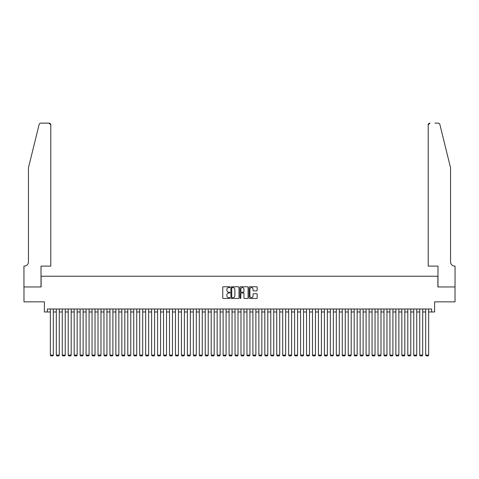 <?xml version="1.0" encoding="UTF-8"?>
<svg xmlns="http://www.w3.org/2000/svg" width="479" height="479" viewBox="0 0 479 479"><rect width="100%" height="100%" fill="white"/><g stroke="black" fill="none" stroke-linecap="round" stroke-linejoin="round"><path stroke-width="0.72" d="M229.968 287.172A0.407 0.407 0 0 0 229.561 286.765L223.346 286.765A0.587 0.587 0 0 0 222.759 287.352L222.759 297.878A0.587 0.587 0 0 0 223.346 298.459L229.561 298.459A0.407 0.407 0 0 0 229.968 298.052A0.407 0.407 0 0 0 229.561 297.645L228.752 297.645A1.874 1.874 0 0 1 226.884 295.771L226.884 294.896A1.874 1.874 0 0 1 228.752 293.022L229.561 293.022A0.407 0.407 0 0 0 229.968 292.615A0.407 0.407 0 0 0 229.561 292.202L228.752 292.202A1.874 1.874 0 0 1 226.884 290.334L226.884 289.454A1.874 1.874 0 0 1 228.752 287.586L229.561 287.586A0.407 0.407 0 0 0 229.968 287.172M256.588 290.891A0.587 0.587 0 0 0 257.175 290.304L257.175 287.352A0.587 0.587 0 0 0 256.588 286.765L249.691 286.765A0.587 0.587 0 0 0 249.104 287.352L249.104 297.878A0.587 0.587 0 0 0 249.691 298.459L256.588 298.459A0.587 0.587 0 0 0 257.175 297.878L257.175 294.31A0.587 0.587 0 0 0 256.588 293.723L253.636 293.723A0.587 0.587 0 0 0 253.05 294.31L253.05 296.076A1.563 1.563 0 0 1 251.487 297.645A1.563 1.563 0 0 1 249.924 296.076L249.924 289.148A1.563 1.563 0 0 1 251.487 287.586A1.563 1.563 0 0 1 253.05 289.148L253.05 290.304A0.587 0.587 0 0 0 253.636 290.891L256.588 290.891M47.361 311.973L47.361 308.997L431.639 308.997L431.639 311.973L434.615 311.973L434.615 301.848L455.02 301.848L455.02 286.951L437.89 286.951L437.89 276.227L41.11 276.227L41.11 286.951L23.98 286.951L23.98 301.848L44.385 301.848L44.385 311.973L50.343 311.973M238.991 287.352A0.587 0.587 0 0 0 238.404 286.765L231.501 286.765A0.587 0.587 0 0 0 230.92 287.352L230.92 297.878A0.587 0.587 0 0 0 231.501 298.459L238.404 298.459A0.587 0.587 0 0 0 238.991 297.878L238.991 287.352M240.596 286.765L247.499 286.765A0.587 0.587 0 0 1 248.08 287.352L248.08 297.878A0.587 0.587 0 0 1 247.499 298.459L244.541 298.459A0.587 0.587 0 0 1 243.961 297.878L243.961 293.609A0.587 0.587 0 0 0 243.374 293.022L241.416 293.022A0.587 0.587 0 0 0 240.829 293.609L240.829 298.052A0.407 0.407 0 0 1 240.422 298.459A0.407 0.407 0 0 1 240.009 298.052L240.009 287.352A0.587 0.587 0 0 1 240.596 286.765M53.319 311.973L56.3 311.973M59.276 311.973L62.258 311.973M65.24 311.973L68.216 311.973M71.197 311.973L74.173 311.973M77.155 311.973L80.131 311.973M83.112 311.973L86.088 311.973M89.07 311.973L92.046 311.973M95.028 311.973L98.003 311.973M100.985 311.973L103.961 311.973M106.943 311.973L109.919 311.973M112.9 311.973L115.876 311.973M118.858 311.973L121.834 311.973M124.815 311.973L127.791 311.973M130.773 311.973L133.749 311.973M136.731 311.973L139.706 311.973M142.688 311.973L145.664 311.973M148.646 311.973L151.621 311.973M154.603 311.973L157.579 311.973M160.561 311.973L163.537 311.973M166.518 311.973L169.494 311.973M172.476 311.973L175.452 311.973M178.433 311.973L181.415 311.973M184.391 311.973L187.373 311.973M190.349 311.973L193.33 311.973M196.306 311.973L199.288 311.973M202.264 311.973L205.246 311.973M208.221 311.973L211.203 311.973M214.179 311.973L217.161 311.973M220.136 311.973L223.118 311.973M226.094 311.973L229.076 311.973M232.052 311.973L235.033 311.973M238.009 311.973L240.991 311.973M243.967 311.973L246.948 311.973M249.924 311.973L252.906 311.973M255.882 311.973L258.864 311.973M261.839 311.973L264.821 311.973M267.797 311.973L270.779 311.973M273.754 311.973L276.736 311.973M279.712 311.973L282.694 311.973M285.67 311.973L288.651 311.973M291.627 311.973L294.609 311.973M297.585 311.973L300.567 311.973M303.548 311.973L306.524 311.973M309.506 311.973L312.482 311.973M315.463 311.973L318.439 311.973M321.421 311.973L324.397 311.973M327.379 311.973L330.354 311.973M333.336 311.973L336.312 311.973M339.294 311.973L342.269 311.973M345.251 311.973L348.227 311.973M351.209 311.973L354.185 311.973M357.166 311.973L360.142 311.973M363.124 311.973L366.1 311.973M369.081 311.973L372.057 311.973M375.039 311.973L378.015 311.973M380.997 311.973L383.972 311.973M386.954 311.973L389.93 311.973M392.912 311.973L395.888 311.973M398.869 311.973L401.845 311.973M404.827 311.973L407.803 311.973M410.784 311.973L413.76 311.973M416.742 311.973L419.724 311.973M422.7 311.973L425.681 311.973M428.657 311.973L431.639 311.973M232.147 287.586A0.407 0.407 0 0 0 231.734 287.993L231.734 297.231A0.407 0.407 0 0 0 232.147 297.645L232.992 297.645A1.874 1.874 0 0 0 234.866 295.771L234.866 289.454A1.874 1.874 0 0 0 232.992 287.586L232.147 287.586M243.961 289.178A1.563 1.563 0 0 0 242.392 287.616A1.563 1.563 0 0 0 240.829 289.178L240.829 291.621A0.587 0.587 0 0 0 241.416 292.202L243.374 292.202A0.587 0.587 0 0 0 243.961 291.621L243.961 289.178M53.319 308.997L53.319 355.107L50.343 355.107L50.343 308.997M53.319 355.107L52.876 355.885L50.792 355.885L50.343 355.107M39.134 124.474C39.589 123.498 39.589 123.498 39.134 124.474L28.447 167.8L28.447 261.929A4.173 4.173 0 0 1 24.279 266.102L23.95 266.102L23.95 286.951L41.02 286.951L41.02 266.102L50.792 266.102L50.792 124.905A1.79 1.79 0 0 0 49.002 123.115L40.871 123.115A1.79 1.79 0 0 0 39.134 124.474M44.056 123.115L49.002 123.115L50.792 124.905L50.792 266.102M28.447 261.929A4.173 4.173 0 0 1 24.279 266.102M447.272 154.513L439.866 124.474L450.553 167.8L450.553 261.929A4.173 4.173 0 0 0 454.721 266.102L455.05 266.102L455.05 286.951L437.98 286.951L437.98 266.102L428.208 266.102L428.208 124.905L428.208 266.102M434.944 123.115L438.129 123.115A1.79 1.79 0 0 1 439.866 124.474M429.998 123.115A1.79 1.79 0 0 0 428.208 124.905L429.998 123.115M450.553 261.929A4.173 4.173 0 0 0 454.721 266.102M59.276 308.997L59.276 355.107L56.3 355.107L56.3 308.997M59.276 355.107L58.833 355.885L56.75 355.885L56.3 355.107M65.24 308.997L65.24 355.107L62.258 355.107L62.258 308.997M65.24 355.107L64.791 355.885L62.707 355.885L62.258 355.107M71.197 308.997L71.197 355.107L68.216 355.107L68.216 308.997M71.197 355.107L70.748 355.885L68.665 355.885L68.216 355.107M77.155 308.997L77.155 355.107L74.173 355.107L74.173 308.997M77.155 355.107L76.706 355.885L74.622 355.885L74.173 355.107M83.112 308.997L83.112 355.107L80.131 355.107L80.131 308.997M83.112 355.107L82.663 355.885L80.58 355.885L80.131 355.107M89.07 308.997L89.07 355.107L86.088 355.107L86.088 308.997M89.07 355.107L88.621 355.885L86.537 355.885L86.088 355.107M95.028 308.997L95.028 355.107L92.046 355.107L92.046 308.997M95.028 355.107L94.579 355.885L92.495 355.885L92.046 355.107M100.985 308.997L100.985 355.107L98.003 355.107L98.003 308.997M100.985 355.107L100.536 355.885L98.452 355.885L98.003 355.107M106.943 308.997L106.943 355.107L103.961 355.107L103.961 308.997M106.943 355.107L106.494 355.885L104.41 355.885L103.961 355.107M112.9 308.997L112.9 355.107L109.919 355.107L109.919 308.997M112.9 355.107L112.451 355.885L110.368 355.885L109.919 355.107M118.858 308.997L118.858 355.107L115.876 355.107L115.876 308.997M118.858 355.107L118.409 355.885L116.325 355.885L115.876 355.107M124.815 308.997L124.815 355.107L121.834 355.107L121.834 308.997M124.815 355.107L124.366 355.885L122.283 355.885L121.834 355.107M130.773 308.997L130.773 355.107L127.791 355.107L127.791 308.997M130.773 355.107L130.324 355.885L128.24 355.885L127.791 355.107M136.731 308.997L136.731 355.107L133.749 355.107L133.749 308.997M136.731 355.107L136.281 355.885L134.198 355.885L133.749 355.107M142.688 308.997L142.688 355.107L139.706 355.107L139.706 308.997M142.688 355.107L142.239 355.885L140.155 355.885L139.706 355.107M148.646 308.997L148.646 355.107L145.664 355.107L145.664 308.997M148.646 355.107L148.197 355.885L146.113 355.885L145.664 355.107M154.603 308.997L154.603 355.107L151.621 355.107L151.621 308.997M154.603 355.107L154.154 355.885L152.071 355.885L151.621 355.107M160.561 308.997L160.561 355.107L157.579 355.107L157.579 308.997M160.561 355.107L160.112 355.885L158.028 355.885L157.579 355.107M166.518 308.997L166.518 355.107L163.537 355.107L163.537 308.997M166.518 355.107L166.069 355.885L163.986 355.885L163.537 355.107M172.476 308.997L172.476 355.107L169.494 355.107L169.494 308.997M172.476 355.107L172.027 355.885L169.943 355.885L169.494 355.107M178.433 308.997L178.433 355.107L175.452 355.107L175.452 308.997M178.433 355.107L177.984 355.885L175.901 355.885L175.452 355.107M184.391 308.997L184.391 355.107L181.415 355.107L181.415 308.997M184.391 355.107L183.942 355.885L181.858 355.885L181.415 355.107M190.349 308.997L190.349 355.107L187.373 355.107L187.373 308.997M190.349 355.107L189.9 355.885L187.816 355.885L187.373 355.107M196.306 308.997L196.306 355.107L193.33 355.107L193.33 308.997M196.306 355.107L195.857 355.885L193.773 355.885L193.33 355.107M202.264 308.997L202.264 355.107L199.288 355.107L199.288 308.997M202.264 355.107L201.815 355.885L199.731 355.885L199.288 355.107M208.221 308.997L208.221 355.107L205.246 355.107L205.246 308.997M208.221 355.107L207.772 355.885L205.689 355.885L205.246 355.107M214.179 308.997L214.179 355.107L211.203 355.107L211.203 308.997M214.179 355.107L213.736 355.885L211.646 355.885L211.203 355.107M220.136 308.997L220.136 355.107L217.161 355.107L217.161 308.997M220.136 355.107L219.693 355.885L217.604 355.885L217.161 355.107M226.094 308.997L226.094 355.107L223.118 355.107L223.118 308.997M226.094 355.107L225.651 355.885L223.561 355.885L223.118 355.107M232.052 308.997L232.052 355.107L229.076 355.107L229.076 308.997M232.052 355.107L231.608 355.885L229.519 355.885L229.076 355.107M238.009 308.997L238.009 355.107L235.033 355.107L235.033 308.997M238.009 355.107L237.566 355.885L235.476 355.885L235.033 355.107M243.967 308.997L243.967 355.107L240.991 355.107L240.991 308.997M243.967 355.107L243.524 355.885L241.434 355.885L240.991 355.107M249.924 308.997L249.924 355.107L246.948 355.107L246.948 308.997M249.924 355.107L249.481 355.885L247.392 355.885L246.948 355.107M255.882 308.997L255.882 355.107L252.906 355.107L252.906 308.997M255.882 355.107L255.439 355.885L253.349 355.885L252.906 355.107M261.839 308.997L261.839 355.107L258.864 355.107L258.864 308.997M261.839 355.107L261.396 355.885L259.307 355.885L258.864 355.107M267.797 308.997L267.797 355.107L264.821 355.107L264.821 308.997M267.797 355.107L267.354 355.885L265.264 355.885L264.821 355.107M273.754 308.997L273.754 355.107L270.779 355.107L270.779 308.997M273.754 355.107L273.311 355.885L271.228 355.885L270.779 355.107M279.712 308.997L279.712 355.107L276.736 355.107L276.736 308.997M279.712 355.107L279.269 355.885L277.185 355.885L276.736 355.107M285.67 308.997L285.67 355.107L282.694 355.107L282.694 308.997M285.67 355.107L285.227 355.885L283.143 355.885L282.694 355.107M291.627 308.997L291.627 355.107L288.651 355.107L288.651 308.997M291.627 355.107L291.184 355.885L289.1 355.885L288.651 355.107M297.585 308.997L297.585 355.107L294.609 355.107L294.609 308.997M297.585 355.107L297.142 355.885L295.058 355.885L294.609 355.107M303.548 308.997L303.548 355.107L300.567 355.107L300.567 308.997M303.548 355.107L303.099 355.885L301.016 355.885L300.567 355.107M309.506 308.997L309.506 355.107L306.524 355.107L306.524 308.997M309.506 355.107L309.057 355.885L306.973 355.885L306.524 355.107M315.463 308.997L315.463 355.107L312.482 355.107L312.482 308.997M315.463 355.107L315.014 355.885L312.931 355.885L312.482 355.107M321.421 308.997L321.421 355.107L318.439 355.107L318.439 308.997M321.421 355.107L320.972 355.885L318.888 355.885L318.439 355.107M327.379 308.997L327.379 355.107L324.397 355.107L324.397 308.997M327.379 355.107L326.929 355.885L324.846 355.885L324.397 355.107M333.336 308.997L333.336 355.107L330.354 355.107L330.354 308.997M333.336 355.107L332.887 355.885L330.803 355.885L330.354 355.107M339.294 308.997L339.294 355.107L336.312 355.107L336.312 308.997M339.294 355.107L338.845 355.885L336.761 355.885L336.312 355.107M345.251 308.997L345.251 355.107L342.269 355.107L342.269 308.997M345.251 355.107L344.802 355.885L342.719 355.885L342.269 355.107M351.209 308.997L351.209 355.107L348.227 355.107L348.227 308.997M351.209 355.107L350.76 355.885L348.676 355.885L348.227 355.107M357.166 308.997L357.166 355.107L354.185 355.107L354.185 308.997M357.166 355.107L356.717 355.885L354.634 355.885L354.185 355.107M363.124 308.997L363.124 355.107L360.142 355.107L360.142 308.997M363.124 355.107L362.675 355.885L360.591 355.885L360.142 355.107M369.081 308.997L369.081 355.107L366.1 355.107L366.1 308.997M369.081 355.107L368.632 355.885L366.549 355.885L366.1 355.107M375.039 308.997L375.039 355.107L372.057 355.107L372.057 308.997M375.039 355.107L374.59 355.885L372.506 355.885L372.057 355.107M380.997 308.997L380.997 355.107L378.015 355.107L378.015 308.997M380.997 355.107L380.548 355.885L378.464 355.885L378.015 355.107M386.954 308.997L386.954 355.107L383.972 355.107L383.972 308.997M386.954 355.107L386.505 355.885L384.421 355.885L383.972 355.107M392.912 308.997L392.912 355.107L389.93 355.107L389.93 308.997M392.912 355.107L392.463 355.885L390.379 355.885L389.93 355.107M398.869 308.997L398.869 355.107L395.888 355.107L395.888 308.997M398.869 355.107L398.42 355.885L396.337 355.885L395.888 355.107M404.827 308.997L404.827 355.107L401.845 355.107L401.845 308.997M404.827 355.107L404.378 355.885L402.294 355.885L401.845 355.107M410.784 308.997L410.784 355.107L407.803 355.107L407.803 308.997M410.784 355.107L410.335 355.885L408.252 355.885L407.803 355.107M416.742 308.997L416.742 355.107L413.76 355.107L413.76 308.997M416.742 355.107L416.293 355.885L414.209 355.885L413.76 355.107M422.7 308.997L422.7 355.107L419.724 355.107L419.724 308.997M422.7 355.107L422.25 355.885L420.167 355.885L419.724 355.107M428.657 308.997L428.657 355.107L425.681 355.107L425.681 308.997M428.657 355.107L428.208 355.885L426.124 355.885L425.681 355.107"/></g></svg>
